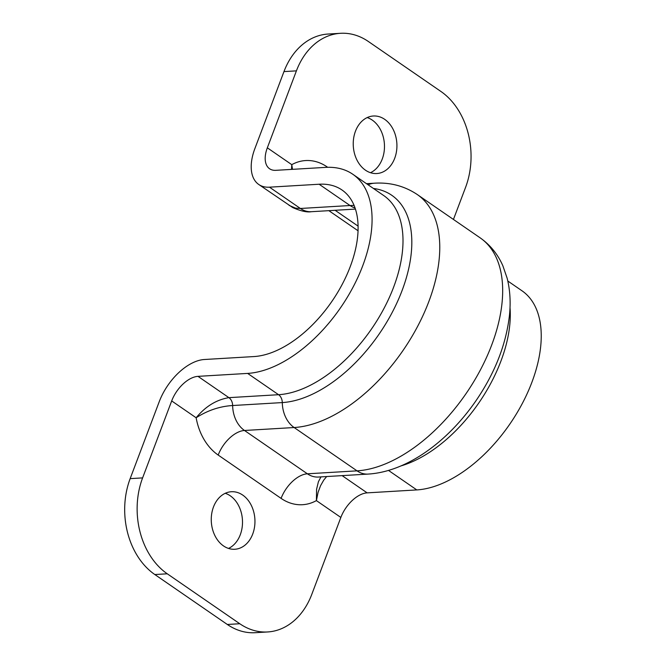 <?xml version="1.0" encoding="UTF-8"?>
<svg xmlns="http://www.w3.org/2000/svg" width="666" height="666" viewBox="0 0 666 666"><rect width="100%" height="100%" fill="white"/><g stroke="black" fill="none" stroke-linecap="round" stroke-linejoin="round"><path stroke-width="1" d="M289.069 205.361L295.538 208.133L300.391 208.475A27.889 21.121 86.6 0 0 311.347 211.705A27.889 21.121 86.6 0 0 311.405 211.705C307.068 212.479 300.857 211.114 292.782 207.609L258.766 184.49A45.779 25.741 -55.4 0 0 269.472 187.179L300.391 208.475L350.041 205.528L319.122 184.232L269.472 187.179M453.446 219.447L465.576 187.371A70.971 53.746 86.6 0 0 440.909 91.458L368.406 41.525A70.971 53.746 86.6 0 0 340.542 33.3A70.971 53.746 86.6 0 0 296.412 70.862L283.966 71.595L254.887 148.56A45.779 25.741 -55.4 0 0 258.766 184.49M291.517 169.405L291.775 164.66L292.499 169.347M247.635 373.41L278.563 394.705L228.904 397.652C216.417 399.717 205.494 406.418 196.137 417.765C207.65 410.389 219.813 406.31 232.642 405.527A8.8 6.66 86.6 0 0 228.904 397.652L197.985 376.357L247.635 373.41A116.75 65.659 124.6 0 0 353.072 287.113A116.75 65.659 124.6 0 0 352.789 174.251A116.75 65.659 124.6 0 0 325.483 167.382L275.832 170.329A26.682 15.01 124.6 0 1 269.597 168.764A26.682 15.01 124.6 0 1 267.332 147.819L291.775 164.66A54.579 41.325 -93.4 0 1 327.089 166.883A26.682 15.01 -55.4 0 0 326.923 167.316M283.966 71.595A70.971 53.746 -93.4 0 1 328.097 34.041L340.542 33.3M296.412 70.862L267.332 147.819M355.453 131.252A28.813 21.82 86.6 0 0 357.009 160.148A28.813 21.82 86.6 0 0 376.79 173.535A28.813 21.82 86.6 0 0 396.861 143.473A28.813 21.82 86.6 0 0 373.368 116.001A28.813 21.82 86.6 0 0 355.453 131.252M367.216 117.574A28.813 21.82 -93.4 0 1 384.415 144.214A28.813 21.82 -93.4 0 1 370.487 172.702M130.161 478.629A70.971 53.746 86.6 0 0 154.828 574.542L167.274 573.801A70.971 53.746 -93.4 0 1 142.607 477.897L130.161 478.629L159.241 401.673A45.779 25.741 124.6 0 1 204.354 359.507L254.004 356.56A97.661 54.92 -55.4 0 0 342.199 284.382A97.661 54.92 -55.4 0 0 341.958 189.968A97.661 54.92 -55.4 0 0 319.122 184.232M142.607 477.897L171.686 400.932L196.137 417.765A54.579 41.325 86.6 0 0 218.19 455.061A26.682 15.01 124.6 0 1 244.489 430.477A27.889 21.121 -93.4 0 1 232.642 405.527L282.292 402.58A27.889 21.121 86.6 0 0 294.139 427.53L244.489 430.477L307.392 473.801A26.682 15.01 124.6 0 0 281.094 498.384A54.579 41.325 86.6 0 0 316.4 500.607L318.082 492.316L320.537 485.747L323.718 480.144L326.656 476.54M197.985 376.357A26.682 15.01 -55.4 0 0 171.686 400.932M320.97 476.881L318.423 481.693L316.591 489.252L316.4 500.607L340.85 517.44A26.682 15.01 124.6 0 1 367.141 492.865L342.116 475.624M507.817 281.027L521.944 290.759A116.75 65.659 -55.4 0 1 522.236 403.621A116.75 65.659 -55.4 0 1 416.799 489.918L367.141 492.865M167.274 573.801L239.777 623.734L227.331 624.475A70.971 53.746 86.6 0 0 255.195 632.7L267.64 631.959A70.971 53.746 -93.4 0 1 239.777 623.734M340.85 517.44L311.771 594.405A70.971 53.746 -93.4 0 1 267.64 631.959M213.478 506.976A28.813 21.82 -93.4 0 1 231.393 491.733A28.813 21.82 -93.4 0 1 254.887 519.197A28.813 21.82 -93.4 0 1 234.815 549.259A28.813 21.82 -93.4 0 1 215.035 535.872A28.813 21.82 -93.4 0 1 213.478 506.976M227.331 624.475L154.828 574.542M228.513 548.426A28.813 21.82 86.6 0 0 242.441 519.938A28.813 21.82 86.6 0 0 225.241 493.298M335.123 210.298L358.058 226.099M355.045 208A27.889 21.121 -93.4 0 1 350.041 205.528A97.661 54.92 -55.4 0 1 354.079 205.461M327.089 166.883L327.697 167.299M368.14 184.823A27.889 21.121 -93.4 0 1 374.292 183.208L366.475 183.674M218.19 455.061L281.094 498.384M367.99 474.092C406.843 471.778 447.585 441.758 475.74 401.082C494.838 373.21 506.077 344.638 509.457 315.384C510.83 302.306 510.064 289.926 507.151 278.23L502.847 265.751C497.81 254.254 490.218 244.93 480.086 237.795A136.622 76.831 124.6 0 1 480.427 369.88A136.622 76.831 124.6 0 1 357.043 470.854A27.889 21.121 -93.4 0 0 367.99 474.092L318.34 477.039A27.889 21.121 -93.4 0 1 307.392 473.801L357.043 470.854L294.139 427.53A136.622 76.831 -55.4 0 0 417.524 326.556A136.622 76.831 -55.4 0 0 417.182 194.472C404.337 185.956 390.035 182.201 374.292 183.208M352.789 174.251L383.708 195.546A116.75 65.659 -55.4 0 1 383.999 308.408A116.75 65.659 -55.4 0 1 278.563 394.705A8.8 6.66 -93.4 0 1 282.292 402.58A121.512 68.34 -55.4 0 0 399.184 297.76A121.512 68.34 -55.4 0 0 373.426 188.461M416.799 489.918L388.486 470.412M510.014 307.584A116.75 65.659 124.6 0 1 400.965 465.909M358.025 230.752L328.862 210.672M311.347 211.705L355.403 209.091M417.182 194.472L480.086 237.795"/></g></svg>
